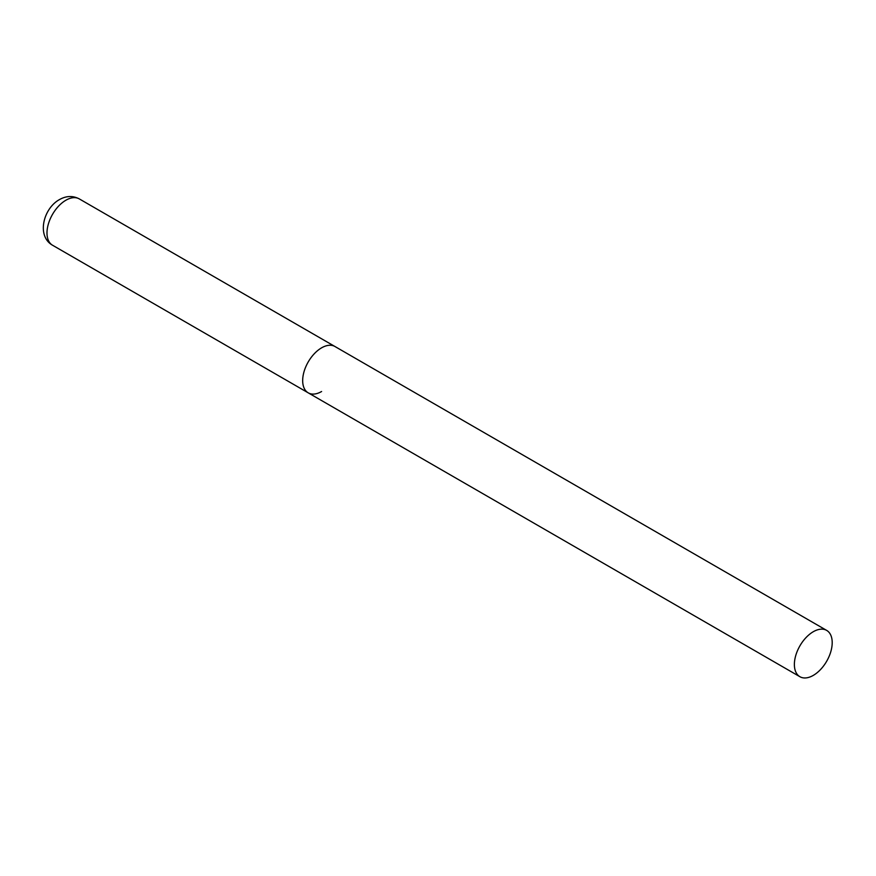 <?xml version="1.0" encoding="UTF-8"?>
<svg xmlns="http://www.w3.org/2000/svg" width="876" height="876" viewBox="0 0 876 876"><rect width="100%" height="100%" fill="white"/><g stroke="black" fill="none" stroke-linecap="round" stroke-linejoin="round"><path stroke-width="1.31" d="M321.591 391.517A26.74 15.439 -60 0 1 308.221 392.842A26.74 15.439 -60 0 1 304.114 371.402A26.74 15.439 -60 0 1 321.591 347.838A26.74 15.439 -60 0 1 334.96 346.513A26.74 15.439 120 0 0 314.353 353.674A26.74 15.439 120 0 0 302.68 380.589A26.74 15.439 120 0 0 308.221 392.842L52.527 245.225A26.74 15.439 -60 0 1 48.432 223.785A26.74 15.439 -60 0 1 65.908 200.221A26.74 15.439 -60 0 1 79.278 198.896C72.817 195.545 66.215 195.775 59.48 199.586C43.406 208.302 36.288 236.06 52.527 245.225M832.2 642.634A26.74 15.439 120 0 0 826.659 630.392A26.74 15.439 120 0 0 806.051 637.564A26.74 15.439 120 0 0 794.379 664.479A26.74 15.439 120 0 0 799.919 676.721A26.74 15.439 120 0 0 820.527 669.549A26.74 15.439 120 0 0 832.2 642.634M826.659 630.392L79.278 198.896M308.221 392.842L799.919 676.721"/></g></svg>
